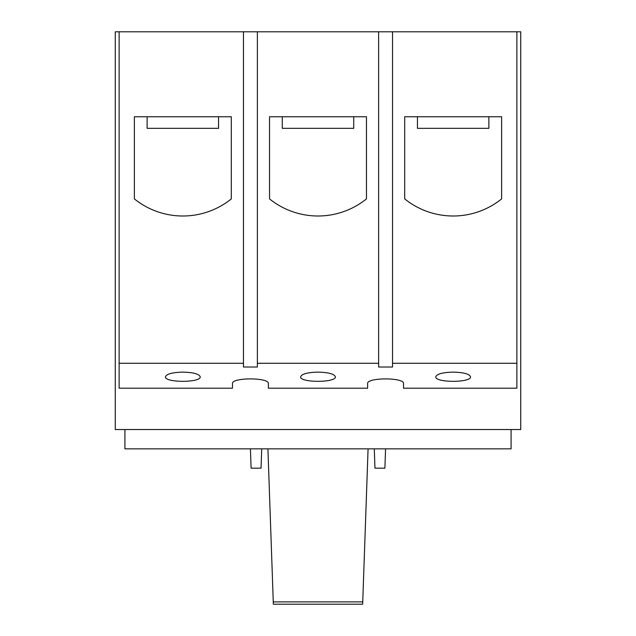<?xml version="1.0" encoding="UTF-8"?>
<svg xmlns="http://www.w3.org/2000/svg" width="636" height="636" viewBox="0 0 636 636"><rect width="100%" height="100%" fill="white"/><g stroke="black" fill="none" stroke-linecap="round" stroke-linejoin="round"><path stroke-width="0.95" d="M261.714 448.849L261.046 468.16L251.101 468.16L250.425 448.849M385.575 448.849L384.899 468.16L374.954 468.16L374.286 448.849M119.131 363.275L119.131 388.199L232.466 388.199L232.466 383.572C231.599 377.355 269.243 377.355 268.376 383.572L268.376 388.199L367.624 388.199L367.624 383.572C366.757 377.355 404.401 377.355 403.534 383.572L403.534 388.199L516.869 388.199L516.869 31.8L520.733 31.8L520.733 429.538L115.267 429.538L115.267 31.8L243.469 31.8L243.469 363.275L119.131 363.275L119.131 31.8M511.082 429.538L511.082 448.849L124.918 448.849L124.918 429.538M218.561 116.754L218.561 128.337L147.123 128.337L147.123 116.754M353.719 116.754L353.719 128.337L282.281 128.337L282.281 116.754M488.877 116.754L488.877 128.337L417.439 128.337L417.439 116.754M404.695 198.901A77.234 77.234 0 0 0 501.621 198.901L501.621 116.754L404.695 116.754L404.695 198.901M269.537 198.901A77.234 77.234 0 0 0 366.463 198.901L366.463 116.754L269.537 116.754L269.537 198.901M134.379 198.901A77.234 77.234 0 0 0 231.305 198.901L231.305 116.754L134.379 116.754L134.379 198.901M516.869 363.275L392.531 363.275L392.531 31.8L243.469 31.8M516.869 31.8L392.531 31.8M392.531 363.275L392.531 367.02L378.627 367.02L378.627 31.8M378.627 363.275L257.373 363.275L257.373 31.8M257.373 363.275L257.373 367.02L243.469 367.02L243.469 363.275M453.158 372.124C442.624 372.402 436.829 373.968 435.779 376.806C434.937 382.824 471.371 382.824 470.529 376.806C469.479 373.968 463.692 372.402 453.158 372.124M318 372.124C307.466 372.402 301.671 373.968 300.621 376.806C299.787 382.824 336.213 382.824 335.379 376.806C334.329 373.968 328.534 372.402 318 372.124M182.842 372.124C172.308 372.402 166.521 373.968 165.471 376.806C164.629 382.824 201.063 382.824 200.221 376.806C199.171 373.968 193.376 372.402 182.842 372.124M368.077 448.849L362.655 604.2L273.345 604.2L267.923 448.849M362.735 601.894L273.265 601.894"/></g></svg>
